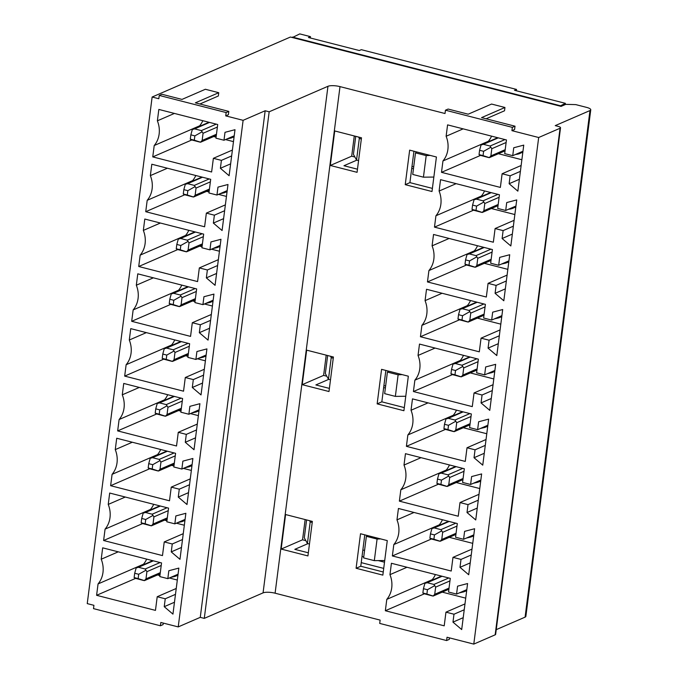 <?xml version="1.0" encoding="UTF-8"?>
<svg xmlns="http://www.w3.org/2000/svg" width="678" height="678" viewBox="0 0 678 678"><rect width="100%" height="100%" fill="white"/><g stroke="black" fill="none" stroke-linecap="round" stroke-linejoin="round"><path stroke-width="1.02" d="M364.569 550.417L362.857 549.977M362.027 556.443L363.739 556.884M378.239 560.596L384.511 562.206M385.375 388.019L383.655 387.579M383.714 568.393L361.23 562.63M385.629 386.011L383.918 385.57M309.6 520.704L310.185 521.933L312.219 522.45M367.637 535.569L366.374 536.323L377.078 539.069L380.595 538.891M377.078 539.069L374.315 560.647L363.611 557.901L366.374 536.323M374.315 560.647L384.723 560.52M309.456 544.027L307.414 543.502L304.303 537.807L306.592 519.933M307.414 543.502L310.185 521.933M405.766 396.266L395.359 396.384L384.655 393.647L387.418 372.069L398.122 374.807L402.122 374.612M330.491 379.765L328.457 379.248L325.347 373.553L327.652 355.526M330.567 356.272L331.22 357.67L333.262 358.196M388.85 371.205L387.418 372.069M398.122 374.807L395.359 396.384M331.22 357.67L328.457 379.248M565.198 104.598L565.359 103.327L559.952 106.09M292.371 37.536L299.769 33.9L310.473 36.646L310.304 37.985M310.473 36.646L308.473 37.51L359.315 50.536L361.315 49.672L516.517 89.428L516.348 90.767M516.517 89.428L514.517 90.301L565.359 103.327M411.995 166.364L413.716 166.805M411.741 168.373L413.453 168.814M292.421 37.087L560.011 105.641M433.844 177.06L423.436 177.178L412.733 174.441L415.495 152.864L426.199 155.609L430.208 155.406M358.577 160.567L356.543 160.042L353.424 154.347L355.73 136.32M358.645 137.075L359.306 138.465L361.34 138.99M416.928 151.999L415.495 152.864M426.199 155.609L423.436 177.178M359.306 138.465L356.543 160.042M519.373 179.28L509.136 183.721L517.856 191.154L523.747 145.126L513.738 147.762L512.729 155.677L522.967 151.228M520.39 171.364L510.144 175.814L509.136 183.721M521.136 165.5L502.118 173.754L510.144 175.814M512.729 155.677L504.695 153.618L506.449 139.956L447.582 124.871L446.124 136.253L463.159 128.862M446.124 136.253A24.111 21.103 66.5 0 1 442.954 160.957L441.497 172.339L500.364 187.416L502.118 173.754M491.558 136.142A24.111 21.103 66.5 0 1 488.38 141.253L488.321 141.753M521.789 152.652L522.755 152.897M432.394 188.391L409.91 182.628L405.232 184.662L431.996 191.518L436.42 156.999L409.656 150.143L405.232 184.662M409.91 182.628L413.936 151.236M330.313 165.466L357.069 172.322L361.493 137.804L334.729 130.947L330.313 165.466L351.687 156.194L354.28 135.956M357.467 169.195L343.949 165.729L356.874 160.127M354.882 157.008L351.687 156.194M230.63 163.847L220.392 168.288L229.113 175.721L235.003 129.693L224.994 132.329L223.986 140.236L234.224 135.795M231.647 155.932L221.401 160.372L220.392 168.288M232.393 150.067L213.375 158.321L221.401 160.372M223.986 140.236L215.951 138.185L217.706 124.515L158.838 109.438L157.381 120.82L174.416 113.429M157.381 120.82A24.111 21.103 66.5 0 1 154.211 145.524L152.753 156.898L211.621 171.983L213.375 158.321M233.046 137.21L234.012 137.464M202.815 120.701A24.111 21.103 66.5 0 1 199.637 125.811L199.578 126.32M213.646 136.549L216.087 137.168M225.494 139.583L233.478 141.626M154.211 145.524L199.637 125.811M152.753 156.898L191.755 139.982M227.206 190.594L216.96 195.035L208.934 192.984L210.689 179.323L151.813 164.237L150.355 175.619L167.39 168.229M515.95 206.036L505.703 210.477L497.677 208.417L499.432 194.756L440.556 179.67L439.098 191.052L456.133 183.662M513.365 226.172L503.127 230.613L502.11 238.52L510.831 245.953L516.729 199.925L506.72 202.561L505.703 210.477M224.621 210.731L214.384 215.18L213.367 223.087L222.087 230.52L227.986 184.492L217.977 187.128L216.96 195.035M498.389 153.72L521.874 159.737M442.954 160.957L488.38 141.253M441.497 172.339L480.499 155.415M213.367 223.087L223.613 218.647M226.02 192.01L226.994 192.264M195.798 175.5A24.111 21.103 66.5 0 1 192.62 180.611L192.552 181.119M484.541 190.942A24.111 21.103 66.5 0 1 481.363 196.052L481.295 196.552M514.763 207.451L515.738 207.697M439.098 191.052A24.111 21.103 66.5 0 1 435.937 215.757L481.363 196.052M502.11 238.52L512.356 234.079M150.355 175.619A24.111 21.103 66.5 0 1 147.194 200.324L192.62 180.611M225.376 204.866L206.358 213.121L214.384 215.18M184.738 194.781L145.736 211.706L204.603 226.783L206.358 213.121M226.46 196.425L218.477 194.383M209.061 191.976L206.629 191.349M147.194 200.324L145.736 211.706M220.181 245.394L209.943 249.843L201.917 247.784L203.663 234.122L144.795 219.036L143.338 230.418L160.372 223.028M217.604 265.53L207.366 269.98L206.349 277.887L215.07 285.319L220.969 239.292L210.951 241.927L209.943 249.843M514.119 220.308L495.101 228.554L503.127 230.613M473.481 210.222L434.479 227.138L493.347 242.216L495.101 228.554M514.856 214.545L491.364 208.527M435.937 215.757L434.479 227.138M508.924 260.835L498.686 265.276L490.66 263.217L492.406 249.555L433.539 234.469L432.081 245.851L449.116 238.461M506.347 280.972L496.11 285.413L495.093 293.32L503.813 300.761L509.712 254.733L499.694 257.369L498.686 265.276M218.748 92.7L195.366 102.836L228.817 111.404L228.393 114.718L225.723 115.879L243.114 120.328L265.157 110.768L269.174 111.794L327.957 86.292A9.043 2.458 -172.7 0 1 340 86.615L445.022 113.523L445.446 110.209L448.124 109.056L468.193 114.192L491.575 104.056L504.949 107.48L481.566 117.625L515.017 126.193L514.594 129.498L511.924 130.659L538.679 137.515L560.062 128.244A4.517 1.229 7.3 0 0 560.528 127.786A4.517 1.229 7.3 0 0 558.045 126.345L555.24 125.625L589.979 110.556A7.534 2.042 7.3 0 0 590.758 109.802A7.534 2.042 7.3 0 0 586.631 107.395L575.792 104.615L565.757 104.353L561.087 106.378L290.421 37.036L152.135 97.022L158.822 98.734L159.245 95.428L161.923 94.267L181.992 99.412L205.375 89.267L218.748 92.7L218.324 96.005L199.9 103.997M504.949 107.48L504.525 110.785L486.101 118.786M228.817 111.404L226.147 112.565L225.723 115.879M515.017 126.193L512.348 127.354L511.924 130.659M445.446 110.209L512.348 127.354M159.245 95.428L226.147 112.565M243.114 120.328L178.221 626.913L200.264 617.353L265.157 110.768M200.264 617.353L204.281 618.378L269.174 111.794M204.281 618.378L263.064 592.877A9.043 2.458 -172.7 0 1 275.099 593.199L380.129 620.107L379.705 623.413L446.607 640.549L447.031 637.244L473.786 644.1L495.16 634.828A4.517 1.229 7.3 0 0 495.635 634.371L560.528 127.786M206.349 277.887L216.587 273.446M143.338 230.418A24.111 21.103 66.5 0 1 140.177 255.123L185.603 235.419A24.111 21.103 -113.5 0 0 188.772 230.308M538.679 137.515L473.786 644.1M495.093 293.32L505.33 288.879M432.081 245.851A24.111 21.103 66.5 0 1 428.92 270.556L474.346 250.852A24.111 21.103 -113.5 0 0 477.515 245.741M219.002 246.817L219.969 247.063M185.603 235.419L185.535 235.919M496.237 629.65L525.086 617.141A7.534 2.042 7.3 0 0 525.865 616.387L590.758 109.802M507.746 262.25L508.712 262.496M474.346 250.852L474.278 251.36M152.135 97.022L87.242 603.606L93.928 605.318L93.505 608.632L160.406 625.769L160.83 622.463L178.221 626.913M122.277 394.816L123.735 383.443L182.602 398.52L180.857 412.19L188.882 414.241L189.891 406.334L199.908 403.698L194.01 449.726L185.289 442.293L186.306 434.378L178.272 432.327L176.526 445.988L117.658 430.903L119.116 419.521A24.111 21.103 -113.5 0 0 122.277 394.816L139.312 387.435M178.272 497.093L179.28 489.177L171.254 487.126L169.5 500.788L110.633 485.702L112.09 474.329A24.111 21.103 -113.5 0 0 115.26 449.624L116.718 438.242L175.585 453.319L173.831 466.989L181.865 469.04L182.874 461.133L192.883 458.498L186.992 504.525L178.272 497.093L188.509 492.652M171.246 551.892L172.263 543.985L164.237 541.925L162.483 555.587L103.615 540.51L105.073 529.128A24.111 21.103 -113.5 0 0 108.234 504.424L109.692 493.042L168.568 508.127L166.813 521.789L174.839 523.848L175.856 515.933L185.865 513.297L179.967 559.325L171.246 551.892L181.492 547.451M164.229 606.691L165.246 598.784L157.211 596.725L155.465 610.386L96.598 595.309L98.056 583.928A24.111 21.103 -113.5 0 0 101.217 559.223L102.675 547.841L161.542 562.926L159.796 576.588L167.822 578.648L168.83 570.732L178.848 568.096L172.949 614.124L164.229 606.691L174.466 602.25M129.295 340.017L130.752 328.635L189.628 343.721L187.874 357.382L195.9 359.442L196.917 351.535L206.926 348.899L201.027 394.927L192.306 387.494L193.323 379.578L185.297 377.519L183.543 391.189L124.676 376.104L126.133 364.722A24.111 21.103 -113.5 0 0 129.295 340.017L146.329 332.627M208.053 340.119L199.332 332.686L200.341 324.779L192.315 322.72L190.56 336.39L131.693 321.304L133.151 309.922A24.111 21.103 -113.5 0 0 136.32 285.218L137.778 273.836L196.645 288.921L194.891 302.583L202.925 304.642L203.934 296.727L213.943 294.099L208.053 340.119M207.366 269.98L199.332 267.92L197.586 281.582L138.719 266.505L140.177 255.123M411.021 410.258L412.478 398.876L471.346 413.961L469.6 427.623L477.626 429.683L478.634 421.767L488.652 419.131L482.753 465.159L474.032 457.726L475.049 449.819L467.015 447.76L465.269 461.421L406.402 446.344L407.859 434.962A24.111 21.103 -113.5 0 0 411.021 410.258L428.055 402.868M467.015 512.526L468.023 504.618L459.998 502.559L458.243 516.221L399.376 501.144L400.834 489.762A24.111 21.103 -113.5 0 0 404.003 465.057L405.461 453.675L464.328 468.761L462.574 482.422L470.608 484.482L471.617 476.566L481.626 473.93L475.736 519.958L467.015 512.526L477.253 508.085M459.989 567.325L461.006 559.418L452.98 557.358L451.226 571.029L392.359 555.943L393.816 544.561A24.111 21.103 -113.5 0 0 396.977 519.856L398.435 508.475L457.311 523.56L455.557 537.222L463.583 539.281L464.6 531.366L474.608 528.738L468.71 574.758L459.989 567.325L470.235 562.884M452.972 622.133L453.989 614.217L445.955 612.158L444.209 625.828L385.341 610.742L386.799 599.36A24.111 21.103 -113.5 0 0 389.96 574.656L391.418 563.274L450.285 578.359L448.539 592.021L456.565 594.081L457.574 586.173L467.591 583.538L461.693 629.565L452.972 622.133L463.21 617.683M387.274 540.603L382.85 575.122L356.094 568.266L360.518 533.747L387.274 540.603M281.167 549.07L285.591 514.551L312.355 521.407L307.931 555.926L281.167 549.07L302.549 539.798L305.142 519.56M418.038 355.458L419.496 344.077L478.371 359.154L476.617 372.824L484.643 374.875L485.66 366.968L495.669 364.332L489.77 410.36L481.049 402.927L482.066 395.011L474.041 392.96L472.286 406.622L413.419 391.537L414.877 380.163A24.111 21.103 -113.5 0 0 418.038 355.458L435.073 348.068M377.154 403.868L381.578 369.341L408.334 376.197L403.91 410.715L377.154 403.868L381.833 401.834L385.85 370.442M306.651 350.145L333.415 357.001L328.991 391.528L302.227 384.672L306.651 350.145M496.796 355.56L488.075 348.128L489.084 340.212L481.058 338.161L479.304 351.823L420.436 336.737L421.894 325.355A24.111 21.103 -113.5 0 0 425.064 300.651L426.521 289.277L485.389 304.354L483.634 318.016L491.669 320.075L492.677 312.168L502.686 309.532L496.796 355.56M496.11 285.413L488.075 283.353L486.329 297.023L427.462 281.938L428.92 270.556M449.472 637.871L449.277 639.396L446.607 640.549M507.102 275.107L488.075 283.353M507.839 269.344L484.346 263.327M466.456 265.022L427.462 281.938M487.863 425.233L477.626 429.683M485.287 445.37L475.049 449.819M474.032 457.726L484.27 453.285M486.041 439.505L467.015 447.76M486.779 433.742L463.286 427.725M445.395 429.42L406.402 446.344M453.218 415.758L453.285 415.258L407.859 434.962M453.285 415.258A24.111 21.103 -113.5 0 0 456.455 410.139M470.608 484.482L480.846 480.032M478.27 500.169L468.023 504.618M479.015 494.304L459.998 502.559M479.753 488.55L456.26 482.524M438.378 484.228L399.376 501.144M446.2 470.557L446.26 470.057L400.834 489.762M421.038 457.667L404.003 465.057M446.26 470.057A24.111 21.103 -113.5 0 0 449.438 464.947M463.583 539.281L473.829 534.84M471.244 554.977L461.006 559.418M471.998 549.112L452.98 557.358M472.736 543.349L449.243 537.332M431.361 539.027L392.359 555.943M439.175 525.357L439.242 524.857L393.816 544.561M414.012 512.466L396.977 519.856M439.242 524.857A24.111 21.103 -113.5 0 0 442.42 519.746M456.565 594.081L466.803 589.64M464.227 609.776L453.989 614.217M464.981 603.912L445.955 612.158M465.718 598.149L442.225 592.131M424.335 593.826L385.341 610.742M432.157 580.165L432.225 579.656L386.799 599.36M406.995 567.266L389.96 574.656M432.225 579.656A24.111 21.103 -113.5 0 0 435.395 574.546M383.256 571.995L360.772 566.24L356.094 568.266M360.772 566.24L364.789 534.84M308.329 552.799L294.811 549.341L307.948 543.637M305.854 540.646L302.549 539.798M494.889 370.434L484.643 374.875M492.304 390.57L482.066 395.011M481.049 402.927L491.296 398.486M493.059 384.706L474.041 392.96M493.796 378.943L470.303 372.925M452.421 374.62L413.419 391.537M460.235 360.959L460.303 360.45L414.877 380.163M460.303 360.45A24.111 21.103 -113.5 0 0 463.481 355.34M404.317 407.597L381.833 401.834M329.389 388.401L315.872 384.935L328.788 379.333M326.796 376.214L323.609 375.392L302.227 384.672M323.609 375.392L326.203 355.153M498.313 343.678L488.075 348.128M491.669 320.075L501.906 315.634M499.33 335.771L489.084 340.212M500.076 329.906L481.058 338.161M500.813 324.143L477.329 318.126M459.438 319.821L420.436 336.737M467.261 306.159L467.32 305.651L421.894 325.355M467.32 305.651A24.111 21.103 -113.5 0 0 470.498 300.54M442.098 293.26L425.064 300.651M160.406 625.769L163.076 624.608L163.271 623.082M486.685 426.657L487.651 426.903M479.668 481.456L480.634 481.702M472.642 536.256L473.617 536.501M465.625 591.055L466.591 591.301M493.703 371.849L494.677 372.103M500.728 317.05L501.695 317.296M218.358 259.666L199.332 267.92M219.435 251.233L211.451 249.182M202.044 246.775L199.612 246.148M177.712 249.589L138.719 266.505M199.12 409.8L188.882 414.241M196.544 429.937L186.306 434.378M185.289 442.293L195.527 437.844M197.298 424.072L178.272 432.327M198.374 415.631L190.391 413.588M180.984 411.173L178.551 410.554M156.652 413.987L117.658 430.903M164.474 400.325L164.542 399.817L119.116 419.521M164.542 399.817A24.111 21.103 -113.5 0 0 167.712 394.706M181.865 469.04L192.103 464.6M189.526 484.736L179.28 489.177M190.272 478.871L171.254 487.126M191.357 470.43L183.374 468.388M173.966 465.981L171.526 465.354M149.635 468.786L110.633 485.702M157.457 455.124L157.516 454.616L112.09 474.329M132.295 442.234L115.26 449.624M157.516 454.616A24.111 21.103 -113.5 0 0 160.694 449.506M174.839 523.848L185.086 519.399M182.501 539.535L172.263 543.985M183.255 533.671L164.237 541.925M184.34 525.238L176.356 523.187M166.941 520.78L164.508 520.153M142.617 523.586L103.615 540.51M150.431 509.924L150.499 509.424L105.073 529.128M125.269 497.033L108.234 504.424M150.499 509.424A24.111 21.103 -113.5 0 0 153.677 504.313M167.822 578.648L178.06 574.207M175.483 594.343L165.246 598.784M176.238 588.479L157.211 596.725M177.314 580.037L169.331 577.987M159.923 575.58L157.491 574.952M135.592 578.393L96.598 595.309M143.414 564.723L143.482 564.223L98.056 583.928M118.252 551.833L101.217 559.223M143.482 564.223A24.111 21.103 -113.5 0 0 146.651 559.113M206.146 355.001L195.9 359.442M203.561 375.137L193.323 379.578M192.306 387.494L202.553 383.045M204.315 369.273L185.297 377.519M205.4 360.832L197.417 358.789M188.001 356.374L185.569 355.755M163.678 359.187L124.676 376.104M171.492 345.526L171.559 345.017L126.133 364.722M171.559 345.017A24.111 21.103 -113.5 0 0 174.738 339.907M209.57 328.245L199.332 332.686M202.925 304.642L213.163 300.201M210.587 320.338L200.341 324.779M211.333 314.473L192.315 322.72M212.417 306.032L204.434 303.981M195.027 301.574L192.586 300.947M170.695 304.388L131.693 321.304M178.517 290.718L178.577 290.218L133.151 309.922M178.577 290.218A24.111 21.103 -113.5 0 0 181.755 285.107M153.355 277.827L136.32 285.218M197.942 411.215L198.908 411.461M190.925 466.015L191.891 466.269M183.899 520.823L184.874 521.068M176.882 575.622L177.848 575.868M204.959 356.416L205.934 356.662M211.985 301.617L212.951 301.863M195.493 232.029L180.611 238.486L187.298 240.198L189.026 242.868L188.103 250.063L202.417 243.851M180.611 238.486L178.289 239.105L176.805 244.453L180.823 245.478L187.814 241.546M194.874 231.868L178.289 239.105M180.823 245.478L180.272 249.792L186.501 251.792L188.103 250.063M185.823 251.708L176.975 249.351L176.255 248.767L176.805 244.453M176.255 248.767L180.272 249.792M188.476 286.828L173.585 293.286L180.28 294.998L182.009 297.667L181.085 304.863L195.4 298.651M173.585 293.286L171.263 293.913L169.788 299.252L173.805 300.278L180.789 296.354M187.857 286.667L171.263 293.913M173.805 300.278L173.246 304.591L179.484 306.592L181.085 304.863M178.806 306.507L169.949 304.151L169.237 303.566L169.788 299.252M169.237 303.566L173.246 304.591M181.45 341.627L166.568 348.085L173.254 349.797L174.983 352.475L174.068 359.662L188.374 353.458M166.568 348.085L164.246 348.712L162.771 354.052L166.78 355.086L173.771 351.153M180.84 341.466L164.246 348.712M166.78 355.086L166.229 359.399L172.458 361.391L174.068 359.662M171.78 361.306L162.932 358.95L162.212 358.365L162.771 354.052M162.212 358.365L166.229 359.399M174.432 396.427L159.55 402.885L166.237 404.605L167.966 407.275L167.042 414.461L181.357 408.258M159.55 402.885L157.228 403.512L155.745 408.851L159.762 409.885L166.754 405.953M173.814 396.274L157.228 403.512M159.762 409.885L159.211 414.199L165.44 416.199L167.042 414.461M164.762 416.106L155.915 413.758L155.194 413.173L155.745 408.851M155.194 413.173L159.211 414.199M167.415 451.226L152.525 457.684L159.22 459.404L160.949 462.074L160.025 469.269L174.339 463.057M152.525 457.684L150.202 458.311L148.728 463.659L152.745 464.684L159.728 460.752M166.796 451.073L150.202 458.311M152.745 464.684L152.186 468.998L158.423 470.998L160.025 469.269M157.745 470.905L148.889 468.557L148.177 467.973L148.728 463.659M148.177 467.973L152.186 468.998M160.389 506.034L145.507 512.492L152.194 514.204L153.923 516.873L153.008 524.069L167.313 517.856M145.507 512.492L143.185 513.11L141.71 518.458L145.719 519.484L152.711 515.551M159.779 505.873L143.185 513.11M145.719 519.484L145.168 523.797L151.397 525.797L153.008 524.069M150.719 525.713L141.871 523.357L141.151 522.772L141.71 518.458M141.151 522.772L145.168 523.797M153.372 560.833L138.49 567.291L145.177 569.003L146.906 571.673L145.982 578.868L160.296 572.656M138.49 567.291L136.168 567.918L134.685 573.257L138.702 574.283L145.694 570.359M152.753 560.672L136.168 567.918M138.702 574.283L138.151 578.597L144.38 580.597L145.982 578.868M143.702 580.512L134.854 578.156L134.134 577.571L134.685 573.257M134.134 577.571L138.151 578.597M484.236 247.462L469.354 253.919L476.041 255.631L477.77 258.31L476.846 265.496L491.16 259.293M469.354 253.919L467.032 254.547L465.549 259.886L469.566 260.911L476.558 256.987M483.617 247.301L467.032 254.547M469.566 260.911L469.015 265.234L475.244 267.225L476.846 265.496M474.566 267.14L465.718 264.784L464.998 264.2L465.549 259.886M464.998 264.2L469.015 265.234M477.219 302.261L462.328 308.719L469.023 310.431L470.752 313.109L469.829 320.296L484.143 314.092M462.328 308.719L460.006 309.346L458.531 314.685L462.549 315.719L469.532 311.787M476.6 302.108L460.006 309.346M462.549 315.719L461.989 320.033L468.227 322.033L469.829 320.296M467.549 321.94L458.692 319.592L457.981 318.999L458.531 314.685M457.981 318.999L461.989 320.033M470.193 357.06L455.311 363.518L461.998 365.239L463.727 367.908L462.811 375.095L477.117 368.891M455.311 363.518L452.989 364.145L451.514 369.485L455.523 370.519L462.515 366.586M469.583 356.908L452.989 364.145M455.523 370.519L454.972 374.832L461.201 376.832L462.811 375.095M460.523 376.739L451.675 374.392L450.955 373.807L451.514 369.485M450.955 373.807L454.972 374.832M463.176 411.868L448.294 418.326L454.98 420.038L456.709 422.708L455.785 429.903L470.1 423.691M448.294 418.326L445.971 418.945L444.488 424.292L448.505 425.318L455.497 421.385M462.557 411.707L445.971 418.945M448.505 425.318L447.955 429.632L454.184 431.632L455.785 429.903M453.506 431.547L444.658 429.191L443.937 428.606L444.488 424.292M443.937 428.606L447.955 429.632M456.158 466.667L441.268 473.125L447.963 474.837L449.692 477.507L448.768 484.702L463.082 478.49M441.268 473.125L438.946 473.744L437.471 479.092L441.488 480.117L448.472 476.193M455.54 466.506L438.946 473.744M441.488 480.117L440.929 484.431L447.166 486.431L448.768 484.702M446.488 486.346L437.632 483.99L436.92 483.406L437.471 479.092M436.92 483.406L440.929 484.431M449.133 521.467L434.251 527.925L440.937 529.637L442.666 532.306L441.751 539.502L456.057 533.289M434.251 527.925L431.928 528.552L430.454 533.891L434.462 534.917L441.454 530.993M448.522 521.306L431.928 528.552M434.462 534.917L433.912 539.239L440.141 541.23L441.751 539.502M439.463 541.146L430.615 538.79L429.894 538.205L430.454 533.891M429.894 538.205L433.912 539.239M442.115 576.266L427.233 582.724L433.92 584.436L435.649 587.114L434.725 594.301L449.039 588.097M427.233 582.724L424.911 583.351L423.428 588.69L427.445 589.724L434.437 585.792M441.497 576.105L424.911 583.351M427.445 589.724L426.894 594.038L433.123 596.038L434.725 594.301M432.445 595.945L423.597 593.589L422.877 593.004L423.428 588.69M422.877 593.004L426.894 594.038M202.51 177.229L187.628 183.687L194.315 185.399L196.044 188.069L195.128 195.264L209.434 189.052M187.628 183.687L185.306 184.306L183.831 189.654L187.84 190.679L194.832 186.747M201.9 177.068L185.306 184.306M187.84 190.679L187.289 194.993L193.518 196.993L195.128 195.264M192.84 196.9L183.992 194.552L183.272 193.967L183.831 189.654M183.272 193.967L187.289 194.993M491.253 192.662L476.371 199.12L483.058 200.832L484.787 203.502L483.872 210.697L498.177 204.485M476.371 199.12L474.049 199.747L472.574 205.087L476.583 206.112L483.575 202.188M490.643 192.501L474.049 199.747M476.583 206.112L476.032 210.426L482.261 212.426L483.872 210.697M481.583 212.341L472.736 209.985L472.015 209.4L472.574 205.087M472.015 209.4L476.032 210.426M209.536 122.421L194.645 128.879L201.341 130.6L203.069 133.269L202.146 140.456L216.46 134.252M194.645 128.879L192.323 129.506L190.849 134.846L194.866 135.88L201.849 131.947M208.917 122.269L192.323 129.506M194.866 135.88L194.306 140.193L200.544 142.194L202.146 140.456M199.866 142.1L191.01 139.753L190.298 139.168L190.849 134.846M190.298 139.168L194.306 140.193M498.279 137.863L483.389 144.321L490.084 146.033L491.813 148.702L490.889 155.898L505.203 149.685M483.389 144.321L481.066 144.939L479.592 150.287L483.609 151.313L490.592 147.38M497.66 137.702L481.066 144.939M483.609 151.313L483.05 155.626L489.287 157.627L490.889 155.898M488.609 157.542L479.753 155.186L479.041 154.601L479.592 150.287M479.041 154.601L483.05 155.626M515.627 154.415A15.823 13.848 -113.5 0 0 520.018 153.414A15.823 13.848 -113.5 0 0 522.916 151.643M234.173 136.21A15.823 13.848 66.5 0 1 231.274 137.981L234.105 136.753M227.155 191.01A15.823 13.848 66.5 0 1 224.257 192.781L227.079 191.552M508.602 209.214A15.823 13.848 -113.5 0 0 513 208.214A15.823 13.848 -113.5 0 0 515.899 206.443M263.064 592.877L327.957 86.292M275.099 593.199L340 86.615M495.16 634.828L560.062 128.244M589.979 110.556L525.086 617.141M220.13 245.809A15.823 13.848 66.5 0 1 217.231 247.58L220.062 246.36M508.873 261.242A15.823 13.848 66.5 0 1 505.974 263.022L508.805 261.793M487.813 425.648A15.823 13.848 66.5 0 1 484.914 427.42L487.745 426.191M480.795 480.448A15.823 13.848 66.5 0 1 477.897 482.219L480.727 480.999M473.778 535.247A15.823 13.848 66.5 0 1 470.879 537.018L473.702 535.798M466.752 590.046A15.823 13.848 66.5 0 1 463.854 591.826L466.684 590.597M494.838 370.849A15.823 13.848 66.5 0 1 491.94 372.62L494.762 371.391M501.856 316.05A15.823 13.848 66.5 0 1 498.957 317.821L501.788 316.592M199.069 410.215A15.823 13.848 66.5 0 1 196.171 411.987L199.001 410.758M192.052 465.015A15.823 13.848 66.5 0 1 189.154 466.786L191.984 465.557M185.035 519.814A15.823 13.848 66.5 0 1 182.136 521.585L184.958 520.357M178.009 574.613A15.823 13.848 66.5 0 1 175.11 576.385L177.941 575.164M206.095 355.408A15.823 13.848 66.5 0 1 203.197 357.187L206.019 355.958M213.112 300.608A15.823 13.848 66.5 0 1 210.214 302.38L213.045 301.159M202.188 233.741L187.298 240.198M189.026 242.868L203.341 236.664M195.162 288.54L180.28 294.998M182.009 297.667L196.315 291.464M188.145 343.339L173.254 349.797M174.983 352.475L189.298 346.263M181.119 398.139L166.237 404.605M167.966 407.275L182.28 401.062M174.102 452.946L159.22 459.404M160.949 462.074L175.255 455.862M167.085 507.746L152.194 514.204M153.923 516.873L168.237 510.67M160.059 562.545L145.177 569.003M146.906 571.673L161.22 565.469M490.931 249.173L476.041 255.631M477.77 258.31L492.084 252.097M483.906 303.973L469.023 310.431M470.752 313.109L485.058 306.897M476.888 358.781L461.998 365.239M463.727 367.908L478.041 361.696M469.862 413.58L454.98 420.038M456.709 422.708L471.024 416.495M462.845 468.379L447.963 474.837M449.692 477.507L463.998 471.303M455.828 523.179L440.937 529.637M442.666 532.306L456.98 526.103M448.802 577.978L433.92 584.436M435.649 587.114L449.963 580.902M209.205 178.941L194.315 185.399M196.044 188.069L210.358 181.857M497.949 194.374L483.058 200.832M484.787 203.502L499.101 197.298M216.223 124.142L201.341 130.6M203.069 133.269L217.375 127.057M504.966 139.575L490.084 146.033M491.813 148.702L506.119 142.499M515.534 154.457L522.848 152.186M226.791 139.015L231.274 137.981M219.774 193.823L224.257 192.781M508.517 209.256L515.822 206.993M212.756 248.623L217.231 247.58M501.5 264.056L505.974 263.022M480.439 428.462L484.914 427.42M473.414 483.261L477.897 482.219M466.396 538.061L470.879 537.018M459.379 592.86L463.854 591.826M487.457 373.654L491.94 372.62M494.474 318.855L498.957 317.821M170.636 577.427L175.11 576.385M191.696 413.021L196.171 411.987M184.67 467.82L189.154 466.786M177.653 522.628L182.136 521.585M198.713 358.221L203.197 357.187M205.731 303.422L210.214 302.38M186.518 251.835L202.273 244.995M179.492 306.634L195.256 299.795M172.475 361.433L188.23 354.594M165.457 416.233L181.212 409.402M158.432 471.032L174.187 464.201M151.414 525.831L167.169 519.001M144.397 580.639L160.152 573.8M475.261 267.268L491.016 260.428M468.235 322.067L483.999 315.228M461.218 376.866L476.973 370.035M454.201 431.666L469.956 424.835M447.175 486.473L462.93 479.634M440.158 541.273L455.913 534.434M433.14 596.072L448.895 589.233M193.535 197.027L209.29 190.196M482.278 212.468L498.033 205.629M200.552 142.227L216.316 135.397M489.296 157.66L505.059 150.83"/></g></svg>
